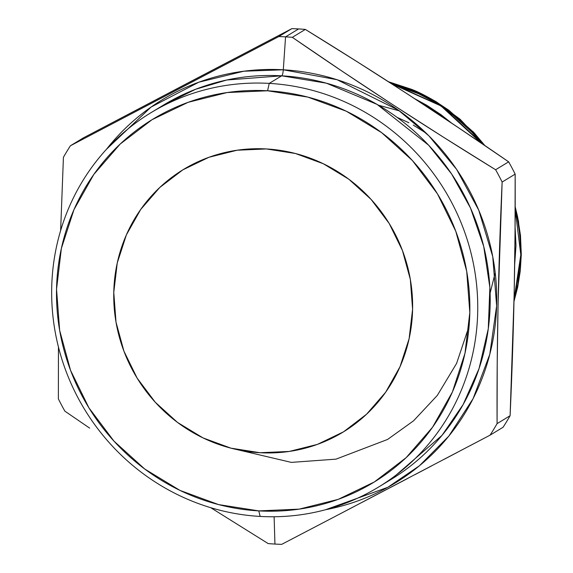 <?xml version="1.0" encoding="UTF-8"?>
<svg xmlns="http://www.w3.org/2000/svg" width="573" height="573" viewBox="0 0 573 573"><rect width="100%" height="100%" fill="white"/><g stroke="black" fill="none" stroke-linecap="round" stroke-linejoin="round"><path stroke-width="0.86" d="M266.366 148.944A153.664 147.863 58.7 0 1 407.174 265.134A153.664 147.863 58.7 0 1 342.998 432.149A153.664 147.863 58.7 0 1 259.999 452.72L230.912 448.158L203.064 437.93L177.523 422.437L155.283 402.267L137.183 378.209L123.926 351.163L116.018 322.191L113.769 292.402L117.257 262.928L126.361 234.916L140.714 209.439L159.781 187.471L182.816 169.859L208.944 157.281L237.15 150.219L266.366 148.944L295.453 153.507L323.301 163.735L348.835 179.227L371.082 199.397L389.182 223.463L402.439 250.501L410.347 279.474L412.596 309.27L409.108 338.736L400.004 366.749L385.65 392.233L366.584 414.2L343.549 431.813L317.421 444.39L289.207 451.452L259.999 452.72A153.664 147.863 58.7 0 1 119.191 336.53A153.664 147.863 58.7 0 1 183.367 169.522A153.664 147.863 58.7 0 1 266.366 148.944L237.15 150.219L208.944 157.281L182.816 169.859L159.781 187.471L140.714 209.439L126.361 234.916L117.257 262.928L113.769 292.402L116.018 322.191L123.926 351.163L137.183 378.209L155.283 402.267L177.523 422.437L203.064 437.93L230.912 448.158L259.999 452.72A153.664 147.863 58.7 0 1 119.191 336.53A153.664 147.863 58.7 0 1 183.367 169.522A153.664 147.863 58.7 0 1 266.366 148.944A153.664 147.863 58.7 0 1 412.596 309.27A153.664 147.863 58.7 0 1 259.999 452.72L289.207 451.452L317.421 444.39L343.549 431.813L366.584 414.2L385.65 392.233L400.004 366.749L409.108 338.736L412.596 309.27L410.347 279.474L402.439 250.501L389.182 223.463L371.082 199.397L348.835 179.227L323.301 163.735L295.453 153.507L266.366 148.944A153.664 147.863 -121.3 0 1 407.174 265.134A153.664 147.863 -121.3 0 1 342.998 432.149A153.664 147.863 -121.3 0 1 259.999 452.72A153.664 147.863 58.7 0 1 113.769 292.402A153.664 147.863 58.7 0 1 266.366 148.944A153.664 147.863 58.7 0 0 113.769 292.402A153.664 147.863 58.7 0 0 259.999 452.72A153.664 147.863 -121.3 0 0 412.596 309.27A153.664 147.863 -121.3 0 0 266.366 148.944M384.648 483.204A219.058 210.778 -121.3 0 0 483.39 245.101A219.058 210.778 -121.3 0 0 281.701 75.815A219.058 210.778 -121.3 0 1 482.43 241.448A219.058 210.778 -121.3 0 1 390.944 479.522L442.019 435.358L463.149 404.509L479.064 368.546L488.275 328.845L489.865 287.381L483.712 246.404L470.512 208.049L451.596 173.97L428.633 145.198L377.12 104.422L326.374 83.178L281.701 75.815L269.238 83.386A219.058 210.778 58.7 0 1 469.967 249.019A219.058 210.778 58.7 0 1 378.481 487.1A219.058 210.778 58.7 0 1 260.171 516.431L258.781 510.894A212.519 204.489 58.7 0 1 56.541 289.172A212.519 204.489 58.7 0 1 267.584 90.778L269.238 83.386A219.058 210.778 -121.3 0 0 150.928 112.716A219.058 210.778 -121.3 0 0 59.434 350.798A219.058 210.778 -121.3 0 0 260.171 516.431L258.781 510.894A212.519 204.489 58.7 0 1 56.541 289.172A212.519 204.489 58.7 0 1 267.584 90.778L269.238 83.386A219.058 210.778 -121.3 0 0 51.706 287.882A219.058 210.778 -121.3 0 0 260.171 516.431L258.781 510.894L299.178 509.132L338.192 499.37L374.327 481.972L406.185 457.619L432.551 427.236L452.405 391.996L464.99 353.255L469.817 312.5L466.709 271.294L455.771 231.227L437.443 193.832L412.41 160.547L381.639 132.657L346.321 111.226L307.808 97.088L267.584 90.778L227.187 92.54L188.173 102.302L152.038 119.7L120.18 144.052L93.814 174.436L73.96 209.668L61.375 248.41L56.541 289.172L59.656 330.37L70.586 370.445L88.922 407.84L113.955 441.117L144.718 469.008L180.037 490.438L218.557 504.584L258.781 510.894A212.519 204.489 -121.3 0 0 469.817 312.5A212.519 204.489 -121.3 0 0 267.584 90.778L269.238 83.386L281.701 75.815A6.539 1.483 93.2 0 0 283.298 69.791L337.103 79.726L398.371 110.159L428.905 135.858L456.588 169.35L478.749 210.169L492.744 256.625L496.633 305.853L489.786 354.322L473.112 398.615L448.745 436.196L419.407 465.785L387.771 487.315L325.586 509.719A224.236 215.763 58.7 0 0 495.695 277.318A224.236 215.763 58.7 0 0 283.298 69.791L285.562 36.858A256.575 246.877 -121.3 0 0 278.793 36.565L70.443 145.743A256.575 246.877 -121.3 0 0 63.424 157.281L60.638 230.561L63.424 157.281A256.575 246.877 -121.3 0 1 70.443 145.743L83.472 137.828L291.822 28.65A256.575 246.877 58.7 0 1 298.59 28.937L285.562 36.858A256.575 246.877 58.7 0 1 292.33 37.331L305.352 29.416A256.575 246.877 -121.3 0 0 298.59 28.937L285.562 36.858A256.575 246.877 -121.3 0 0 278.793 36.565L70.443 145.743L83.472 137.828L189.176 82.311L291.822 28.65L278.793 36.565L70.443 145.743A256.575 246.877 -121.3 0 0 63.424 157.281M231.048 448.193L291.342 462.39L336.036 459.138L387.599 439.441L413.57 420.804L437.328 395.399L456.588 363.425L469.101 326.123M268.178 543.584A256.575 246.877 -121.3 0 0 274.94 544.064A256.575 246.877 58.7 0 0 281.708 544.35L332.669 517.741L281.708 544.35A256.575 246.877 58.7 0 1 274.94 544.064A256.575 246.877 -121.3 0 1 268.178 543.584L210.721 507.685L268.178 543.584A256.575 246.877 -121.3 0 0 274.94 544.064L274.123 516.753M89.646 428.117L64.885 411.17L89.646 428.117M58.367 398.872L58.446 347.002L58.367 398.872A256.575 246.877 -121.3 0 0 64.885 411.17A256.575 246.877 -121.3 0 1 58.367 398.872A256.575 246.877 -121.3 0 0 64.885 411.17M260.171 516.431A219.058 210.778 58.7 0 0 477.703 311.934A219.058 210.778 58.7 0 0 269.238 83.386A219.058 210.778 -121.3 0 0 51.706 287.882A219.058 210.778 -121.3 0 0 260.171 516.431A219.058 210.778 58.7 0 0 477.703 311.934A219.058 210.778 58.7 0 0 269.238 83.386L281.701 75.815A6.539 1.483 93.2 0 0 283.298 69.791L243.761 71.224L198.774 82.218L151.086 107.051L106.492 149.259A224.236 215.763 58.7 0 1 283.298 69.791L285.562 36.858A256.575 246.877 58.7 0 1 292.33 37.331L305.352 29.416L357.308 61.834L408.535 94.688L458.952 128.037L508.645 161.83L495.616 169.744A256.575 246.877 58.7 0 1 502.134 182.042L515.163 174.128A256.575 246.877 -121.3 0 0 508.645 161.83L495.616 169.744L443.667 137.327L392.441 104.472L342.024 71.124L292.33 37.331L305.352 29.416A256.575 246.877 -121.3 0 0 298.59 28.937L285.562 36.858A256.575 246.877 -121.3 0 0 278.793 36.565L291.822 28.65A256.575 246.877 58.7 0 1 298.59 28.937A256.575 246.877 58.7 0 0 291.822 28.65L278.793 36.565M163.384 105.146L195.665 89.259L226.765 80.005L281.701 75.815A219.058 210.778 -121.3 0 0 163.384 105.146L150.928 112.716M515.077 226.908L515.986 245.659L514.69 264.26L515.986 245.659L515.077 226.937M391.696 83.78L422.194 95.082L435.888 102.581L448.788 111.305L471.901 132.148L477.818 138.931C477.237 137.463 471.006 131.045 459.131 119.685L437.786 103.756L414.15 91.422L391.703 83.787M517.748 284.795L514.031 300.044L518.092 282.962L520.814 254.792L517.748 284.795M515.163 208.787L518.035 221.758L520.22 238.196L520.814 254.792L520.005 235.84L517.118 217.088M473.37 132.814L483.354 144.525L473.37 132.814L461.401 121.082L473.37 132.814M448.315 110.496L461.401 121.082L448.315 110.496L419.536 93.356L448.315 110.496M404.151 86.967L419.536 93.356L404.151 86.967L389.654 82.462L404.151 86.967M420.059 93.084L434.771 100.912L448.802 110.209L473.871 132.528L484.865 145.556L460.098 119.22L436.819 102.152C425.768 95.705 417.28 91.408 411.35 89.252L388.609 81.789L420.603 93.342M517.598 216.773L515.17 206.695L518.515 221.443L521.294 254.448L520.485 235.517L517.598 216.773M514.002 301.405L521.294 254.448L520.27 271.022L517.67 287.209L514.002 301.405M447.37 120.294L418.354 101.113L440.436 114.937L447.348 120.273L440.436 114.937L418.34 101.099M426.899 105.346L414.637 98.678L426.899 105.346L440.945 114.664L426.899 105.346M451.524 123.059L440.945 114.664L451.524 123.066M157.224 109.042A219.058 210.778 -121.3 0 1 281.701 75.815A6.539 1.483 93.2 0 0 283.298 69.791L285.562 36.858A256.575 246.877 58.7 0 1 292.33 37.331L342.024 71.124L392.441 104.472L443.667 137.327L495.616 169.744A256.575 246.877 58.7 0 1 502.134 182.042L498.073 303.905L497.214 364.027L497.078 423.64A256.575 246.877 58.7 0 1 490.058 435.172L332.669 517.741L490.058 435.172L503.087 427.257A256.575 246.877 -121.3 0 0 510.099 415.719L497.078 423.64A256.575 246.877 58.7 0 1 490.058 435.172L503.087 427.257A256.575 246.877 -121.3 0 0 510.099 415.719L497.078 423.64L497.214 364.027L498.073 303.905L502.134 182.042L515.163 174.128L515.027 233.92L514.16 294.121L510.099 415.719L497.078 423.64A256.575 246.877 58.7 0 1 490.058 435.172L503.087 427.257A256.575 246.877 -121.3 0 0 510.099 415.719L514.16 294.121L515.027 233.92L515.163 174.128A256.575 246.877 -121.3 0 0 508.645 161.83L495.616 169.744A256.575 246.877 58.7 0 1 502.134 182.042L515.163 174.128A256.575 246.877 -121.3 0 0 508.645 161.83L458.952 128.037L408.535 94.688L357.308 61.834L305.352 29.416A256.575 246.877 -121.3 0 0 298.59 28.937M490.108 293.104L495.215 272.805M399.395 110.883L378.502 105.224M426.147 133.144L413.262 125.093M408.907 122.765L397.075 117.372M106.492 149.259A224.236 215.763 58.7 0 1 283.298 69.791A224.236 215.763 58.7 0 1 495.695 277.318A224.236 215.763 58.7 0 1 325.586 509.719M70.443 145.743L83.472 137.828L291.822 28.65M391.875 83.894L441.002 105.941L480.983 142.921M515.077 227.18L514.697 263.888M475.053 133.817L472.789 131.375M389.969 82.67L441.561 105.955L483.29 144.482M515.163 209.252L520.814 254.77L514.045 299.6M451.538 123.073L414.637 98.678M258.781 510.894A212.519 204.489 -121.3 0 0 469.817 312.5A212.519 204.489 -121.3 0 0 267.584 90.778M301.011 534.28L281.708 544.35A256.575 246.877 58.7 0 1 274.94 544.064M305.352 29.416C375.136 72.327 442.9 116.462 508.645 161.83M515.163 174.128C515.492 253.581 513.802 334.116 510.099 415.719M312.543 528.256L325.629 521.423M337.855 515.027L354.128 506.518M361.448 502.686L407.439 478.591M414.795 474.723L431.598 465.906M443.925 459.431L457.884 452.097M469.595 445.937L490.058 435.172M497.078 423.64C496.741 344.488 498.431 263.952 502.134 182.042M495.616 169.744C425.839 126.834 358.075 82.698 292.33 37.331M390.944 479.522L378.481 487.1"/></g></svg>
